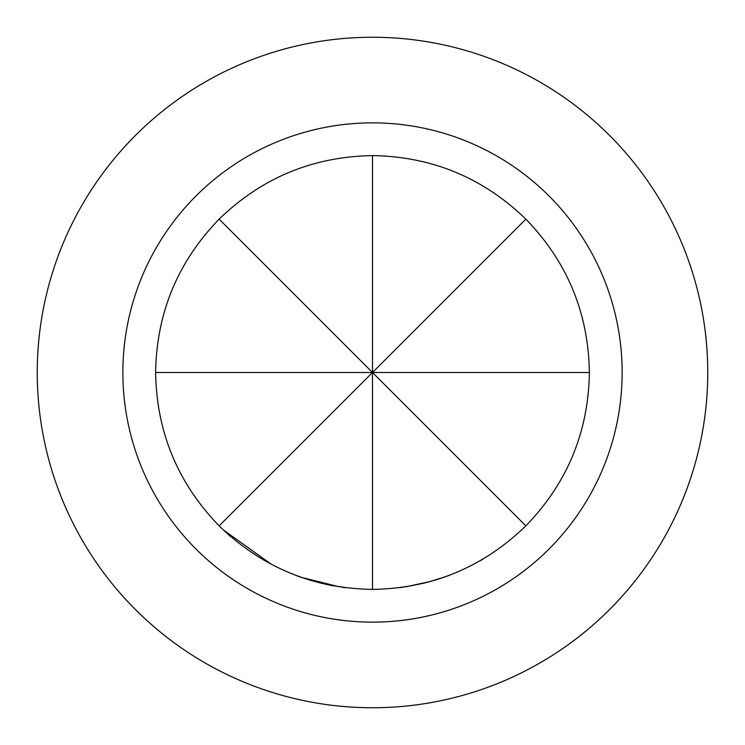 <?xml version="1.0" encoding="UTF-8"?>
<svg xmlns="http://www.w3.org/2000/svg" width="745" height="745" viewBox="0 0 745 745"><rect width="100%" height="100%" fill="white"/><g stroke="black" fill="none" stroke-linecap="round" stroke-linejoin="round"><path stroke-width="1.12" d="M230.615 536.54L223.267 529.891L271.72 564.552M339.385 586.846L300.943 577.245M300.496 577.086L299.537 576.751M345.55 587.712L341.89 587.218M435.35 580.085L445.64 576.686L427.276 582.357M425.423 582.832L406.006 586.781L431.318 581.258M402.989 587.237L399.888 587.656M483.123 559.057L480.395 560.65M345.391 587.684L342.942 587.367M449.598 575.224L447.168 576.136M333.676 585.887L330.538 585.291M327.074 584.574L325.165 584.164M309.25 579.964L323.106 583.689L308.989 579.88M305.143 578.669L304.267 578.371M330.901 585.365L325.751 584.294M299.863 576.863L295.663 575.326M525.868 525.868C483.123 567.262 431.998 588.438 372.5 589.388C313.002 588.438 261.877 567.262 219.132 525.868C177.738 483.123 156.562 431.998 155.612 372.5C156.562 313.002 177.738 261.877 219.132 219.132C261.877 177.738 313.002 156.562 372.5 155.612C431.998 156.562 483.123 177.738 525.868 219.132C567.262 261.877 588.438 313.002 589.388 372.5C588.438 431.998 567.262 483.123 525.868 525.868L372.5 372.5L372.5 155.612M122.86 372.5A249.64 249.64 0 0 0 372.5 622.14A249.64 249.64 0 0 0 622.14 372.5A249.64 249.64 0 0 0 372.5 122.86A249.64 249.64 0 0 0 122.86 372.5M707.75 372.5A335.25 335.25 0 0 1 372.5 707.75A335.25 335.25 0 0 1 37.25 372.5A335.25 335.25 0 0 1 372.5 37.25A335.25 335.25 0 0 1 707.75 372.5M219.132 219.132L372.5 372.5L372.5 589.388M155.612 372.5L372.5 372.5L525.868 219.132M589.388 372.5L372.5 372.5L219.132 525.868"/></g></svg>
